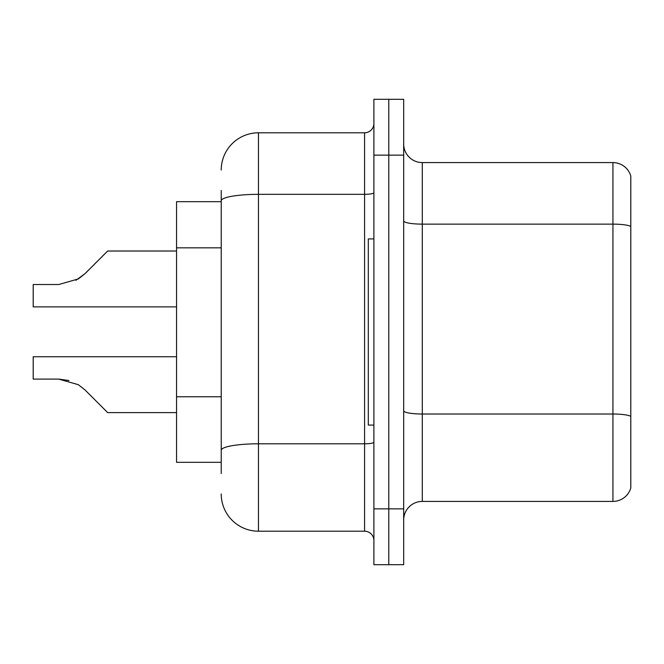 <?xml version="1.0" encoding="UTF-8"?>
<svg xmlns="http://www.w3.org/2000/svg" width="664" height="664" viewBox="0 0 664 664"><rect width="100%" height="100%" fill="white"/><g stroke="black" fill="none" stroke-linecap="round" stroke-linejoin="round"><path stroke-width="1" d="M221.228 236.666L221.228 190.51L221.228 201.682L176.549 201.682L176.549 462.318L221.228 462.318M403.679 520.028A18.617 18.617 0 0 1 422.296 501.411L612.93 501.411L612.93 162.589L422.296 162.589A18.617 18.617 0 0 1 403.679 143.972A18.617 18.617 0 0 0 422.296 162.589L422.296 501.411M388.78 508.856L388.78 564.707L403.679 564.707L403.679 508.856L388.78 508.856L388.78 564.707L373.89 564.707L373.89 508.856L388.78 508.856L388.78 155.144L388.78 508.856M373.89 508.856L373.89 99.293L388.78 99.293L388.78 155.144L388.78 99.293L403.679 99.293L403.679 508.856M630.8 175.993A18.617 18.617 0 0 0 612.93 162.589A18.617 18.617 0 0 1 630.8 175.993L630.8 488.007A18.617 18.617 0 0 1 612.93 501.411M221.228 473.49L221.228 190.51M221.228 170.034A37.234 37.234 0 0 1 258.462 132.8L258.462 531.2L364.577 531.2L364.577 132.8A9.304 9.304 0 0 0 373.89 123.496M258.462 132.8L364.577 132.8M221.228 456.732L221.228 407.937M373.89 540.504A9.304 9.304 0 0 0 364.577 531.2M258.462 531.2A37.234 37.234 0 0 1 221.228 493.966M85.058 390.009L107.668 412.61L85.067 390.009L107.668 412.61L85.067 390.009L107.668 412.61L85.067 390.009L107.668 412.61L85.058 390.009L107.668 412.61L85.058 390.009L78.352 384.688L85.058 390.009M176.549 356.759L33.2 356.759L33.2 379.102L58.731 379.102L68.915 380.522L58.731 379.102L33.2 379.102L58.731 379.102L68.915 380.522L58.731 379.102L33.2 379.102L58.731 379.102L78.352 384.688M75.953 280.299L85.058 273.618L98.355 260.321L85.067 273.618L107.668 251.017L85.067 273.618L107.668 251.017L85.067 273.618L107.668 251.017L85.058 273.618L107.668 251.017L85.058 273.618L78.352 278.938L85.058 273.618L78.352 278.938L58.731 284.524L33.2 284.524L33.2 306.868L176.549 306.868M176.549 412.61L107.668 412.61L98.355 403.305M68.915 380.522L58.731 379.102M85.058 273.618L78.352 278.938L58.731 284.524L78.352 278.938L85.058 273.618L78.352 278.938L85.058 273.618L78.352 278.938L58.731 284.524M98.355 260.321L107.668 251.017L176.549 251.017M373.89 238.916L368.304 238.916L368.304 425.084L373.89 425.084M221.228 247.838L176.549 247.838M221.228 396.765L176.549 396.765M630.8 226.449A18.617 3.229 180 0 0 612.93 224.125L422.296 224.125A18.617 3.229 0 0 1 403.679 220.888M630.8 416.345A18.617 3.229 180 0 0 612.93 414.012L422.296 414.012A18.617 3.229 -0 0 1 403.679 410.784M403.679 155.144L373.89 155.144M373.89 442.183A9.304 1.618 0 0 1 364.577 443.801L258.462 443.801A37.234 6.466 180 0 0 221.228 450.267M221.228 200.802A37.234 6.466 180 0 1 258.462 194.336L364.577 194.336A9.304 1.618 0 0 0 373.89 192.718"/></g></svg>
